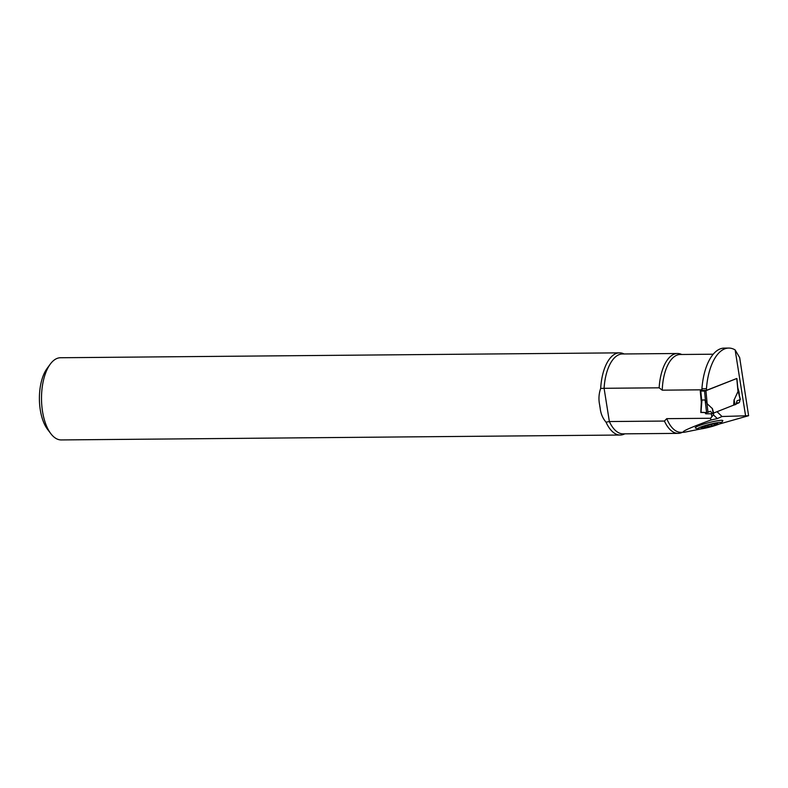 <?xml version="1.0" encoding="UTF-8"?>
<svg xmlns="http://www.w3.org/2000/svg" width="788" height="788" viewBox="0 0 788 788"><rect width="100%" height="100%" fill="white"/><g stroke="black" fill="none" stroke-linecap="round" stroke-linejoin="round"><path stroke-width="1.18" d="M697.695 429.027L695.371 427.973A14.273 1.576 -14.6 0 1 708.639 422.703A14.273 1.576 -14.6 0 1 722.803 420.841L721.286 422.9A12.332 1.359 165.4 0 0 709.101 424.446A12.332 1.359 165.4 0 0 697.695 429.027A12.332 1.359 165.4 0 0 699.498 429.086A12.332 1.359 165.4 0 0 712.165 426.426A12.332 1.359 165.4 0 0 721.286 422.9M700.739 428.958L684.112 432.297C680.152 432.139 689.076 428.051 710.884 420.043L717.336 418.586L722.025 416.507L748.6 415.709L739.715 357.851M719.139 424.092L748.6 415.709M728.742 348.069A48.807 22.99 -90.5 0 0 706.452 388.72L701.921 388.76A48.807 22.99 -90.5 0 1 724.211 348.109L728.742 348.069A48.807 22.99 -90.5 0 1 735.145 349.931L739.696 357.663M701.921 388.76L702.078 390.464L706.609 390.424L736.75 378.516M702.019 389.814L662.245 390.168L659.142 387.814L604.091 388.297L609.36 421.541L664.412 421.058L666.756 418.655L710.54 418.27L713.455 414.872L717.336 418.586M710.884 420.043L710.54 418.27M739.765 399.802L739.774 399.88A2.571 1.212 -90.5 0 1 738.819 402.875L736.11 403.949M717.021 411.71L722.025 416.507M706.452 388.72L706.609 390.424M737.775 387.804L738.878 391.39A2.571 1.212 -90.5 0 1 739.055 392.306L739.341 395.33M713.701 413.02L713.455 414.872M682.388 432.307A39.942 18.814 -90.5 0 1 678.163 433.37A39.942 18.814 -90.5 0 1 664.412 421.058M659.142 387.814A39.942 18.814 -90.5 0 1 677.463 353.497A39.942 18.814 -90.5 0 1 681.709 354.482M678.163 433.37L623.101 433.853A39.942 18.814 89.5 0 1 609.36 421.541L606.021 422.171A41.094 19.355 89.5 0 0 620.255 435.035A41.094 19.355 89.5 0 0 624.795 433.843M624.096 353.96A41.094 19.355 89.5 0 0 619.535 352.847A41.094 19.355 89.5 0 0 600.673 388.425C598.821 393.793 598.476 399.26 599.629 404.835A41.094 19.355 89.5 0 0 600.17 408.223C600.742 413.601 602.692 418.251 606.021 422.171M620.255 435.035L61.228 439.931A41.094 19.355 -90.5 0 1 50.836 433.676A41.094 19.355 -90.5 0 1 50.225 364.184A41.094 19.355 -90.5 0 1 60.509 357.742L619.535 352.847M600.673 388.425L604.091 388.297A39.942 18.814 89.5 0 1 622.402 353.979L677.463 353.497M50.836 433.676L47.556 429.361A35.962 16.942 -90.5 0 1 47.024 368.557L50.225 364.184M704.275 427.49L714.056 425.392A8.609 0.946 -14.6 0 1 705.733 427.589A8.609 0.946 -14.6 0 1 701.113 427.963A8.609 0.946 -14.6 0 1 701.212 427.717A8.609 0.946 -14.6 0 1 704.827 426.131A8.609 0.946 -14.6 0 1 713.14 423.934A8.609 0.946 -14.6 0 1 717.572 423.461A8.609 0.946 -14.6 0 1 717.76 423.57A8.609 0.946 -14.6 0 1 714.056 425.392L714.716 423.649M704.383 427.165L703.911 426.446M702.817 426.86L701.3 427.638M717.76 423.57L716.469 423.432M713.79 423.806L704.718 426.17M711.682 425.471L711.416 424.446M707.831 426.485L707.565 425.461M736.701 378.516L704.57 391.084L705.447 400.383L707.161 403.722L712.391 408.647M704.57 391.084L700.256 391.025L702.069 390.267M706.6 412.597L705.102 399.989L701.96 400.009L700.965 412.449L706.6 412.597L710.54 411.267L712.352 413.749L713.642 413.04L712.549 408.992M713.642 413.04L733.687 405.111L733.963 400.521M736.79 378.673L738.001 391.508L734.052 400.068M701.96 400.009L701.359 402.609M738.001 391.508L737.864 389.262M708.008 412.39L706.885 402.964M713.554 413.089L712.46 409.041L713.229 413.345M712.352 413.749L705.782 413.808L704.984 412.607M738.031 390.631L740.218 399.634L737.046 400.767L735.972 404.392L734.83 404.796L734.12 400.471L733.835 405.062L734.83 404.796M710.54 411.267L706.353 412.597L701.379 412.301M711.731 416.163L711.357 413.759M735.145 349.931L745.527 415.443M738.819 402.875L736.416 402.895M738.878 391.39L738.386 391.4M600.17 408.223L599.629 404.835M666.756 418.655A38.917 18.331 89.5 0 0 680.871 432.316L684.112 432.297M713.219 354.206L680.192 354.501A38.917 18.331 89.5 0 0 662.245 390.168M711.613 425.421L711.357 424.446M707.86 426.406L707.614 425.441M705.95 390.887L707.161 403.722M700.808 391.114L701.684 400.412M713.17 413.385L712.254 408.312M734.958 404.756L734.111 399.654M714.42 423.343L714.608 424.043M704.245 426.052L704.433 426.791M701.31 402.116L700.256 391.025M738.011 390.227L736.908 378.585M700.818 412.548L701.31 401.978M740.365 399.536L737.893 389.361"/></g></svg>
